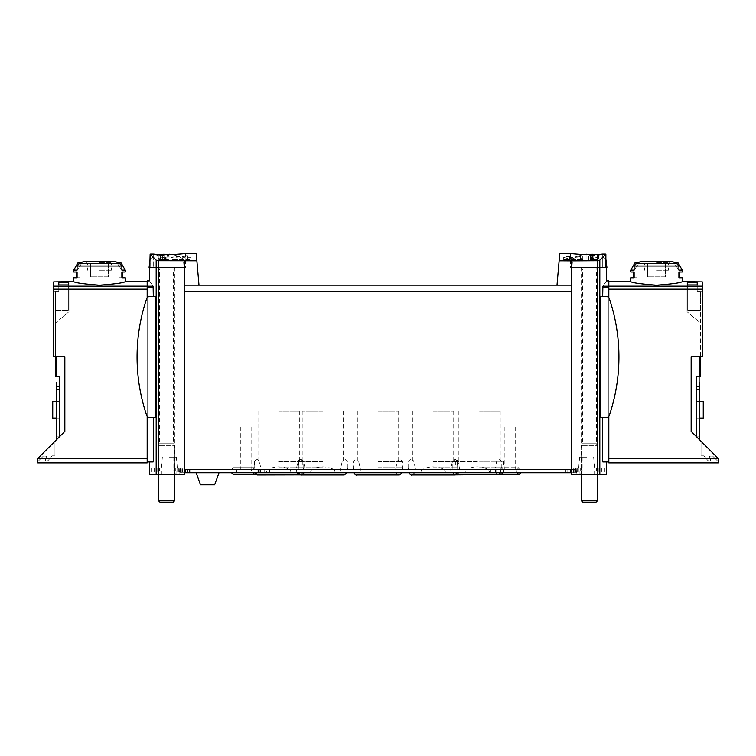 <?xml version="1.0" encoding="UTF-8"?>
<svg xmlns="http://www.w3.org/2000/svg" width="756" height="756" viewBox="0 0 756 756"><rect width="100%" height="100%" fill="white"/><g stroke="black" fill="none" stroke-linecap="round" stroke-linejoin="round"><path stroke-width="0.57" stroke-dasharray="3.78 2.83" d="M590.502 255.622L598.657 255.197L598.657 256.36L588.735 255.622L593.139 255.301L590.502 255.622L590.502 259.724L598.657 259.724L590.502 259.724M559.78 253.364L557.002 285.163L198.998 285.163L196.22 253.364M602.334 254.082C591.164 255.698 569.523 253.6 570.355 253.364C569.523 253.6 591.116 255.698 602.334 254.082L602.334 267.359L605.868 267.359L570.355 267.359L602.334 267.359L602.334 254.082M559.128 260.811L597.448 260.735L599.82 260.149L605.868 254.092L605.868 267.359L571.942 267.359L606.917 267.359M580.372 256.369L573.643 258.098L567.293 258.476L563.683 257.106L569.438 255.859L569.438 259.724L563.683 259.724L580.372 259.724L580.372 256.369L580.372 259.724L582.753 259.724L582.753 255.859L582.753 258.599L580.372 258.599M582.753 255.859L579.483 255.859L579.483 259.724L582.753 259.724L582.753 258.599M569.438 256.341L566.064 257.097L571.905 257.664L579.483 255.859M593.006 258.212L593.006 259.724L589.973 259.724L589.973 257.89L591.731 257.446C589.302 258.013 589.737 258.278 593.006 258.212L598.657 257.144L598.657 258.722L597.41 258.722L597.41 257.465L593.914 258.448L588.735 257.89L591.731 257.144L591.731 259.724L588.735 259.724L588.735 255.622M165.923 257.04L166.821 257.04L166.821 257.89L168.475 257.89L166.821 258.231L166.821 258.845L164.345 258.231L165.583 257.409L158.552 258.259L165.923 257.04L165.923 259.724L168.475 259.724L158.552 259.724L165.923 259.724M196.872 260.811L158.552 260.735L158.552 474.655L149.395 474.655M149.083 267.359L185.645 267.359L150.132 267.359L150.132 254.092L156.18 260.149L158.552 260.735M153.666 254.082C164.836 255.698 186.477 253.6 185.645 253.364C186.477 253.6 164.884 255.698 153.666 254.082L153.666 267.359L153.666 254.082M160.329 255.622L168.475 255.197L168.475 256.36L158.552 255.622L162.956 255.301L160.329 255.622L160.329 259.724M185.834 255.698L187.554 255.698L187.554 257.097L190.729 257.097L190.729 257.683L187.554 257.683L187.554 258.845L185.163 258.845L185.163 257.683L182.782 257.683L182.782 257.097L185.163 257.097L185.163 256.275L171.65 257.749L171.65 257.097L185.834 255.698L185.834 259.724L190.729 259.724L171.65 259.724L185.834 259.724M700.396 356.7L702.305 356.7L699.442 356.7L700.396 356.7L700.396 291.126L700.396 376.412L696.578 376.412L699.12 376.412L696.578 376.412L696.578 436.817L691.154 431.392L696.578 436.817M700.396 322.944L700.396 291.126L702.305 291.126L702.305 356.7L702.305 291.126L700.396 291.126L702.305 291.126L700.396 291.126L700.396 322.944L687.015 311.718L700.396 322.944M700.396 310.281L700.396 291.202L700.396 310.281L700.396 291.202L700.396 310.281L687.677 310.281L687.677 282.517L687.677 310.281L687.677 284.946L687.677 310.281L700.396 310.281M697.212 282.517L697.212 291.202L697.212 282.517L687.677 282.517M697.212 284.946L697.212 291.202L697.212 284.946L687.677 284.946M147.174 286.165L147.174 458.438L147.174 286.165L53.695 286.165L53.695 289.189L147.174 289.189M147.174 461.302L147.174 416.348A2.863 2.863 0 0 0 149.404 417.425L153.317 417.425L153.317 461.302L147.174 461.302L147.174 461.935L147.174 458.438L147.174 462.889L37.8 462.889L37.8 458.438L64.846 431.392L64.846 356.7L64.846 431.392L64.846 356.7L53.695 356.7L64.846 356.7L53.695 356.7L53.695 286.165M53.695 289.189L53.695 356.7L53.695 291.126L55.604 291.126L55.604 322.944L68.985 311.718L55.604 322.944L55.604 291.126L53.695 291.126L55.604 291.126L53.695 291.126L53.695 281.894L68.985 281.667M73.729 281.667C75.269 282.829 83.85 284.001 99.48 285.201C115.12 284.001 123.701 282.82 125.231 281.667M58.788 282.517L58.788 291.202L58.788 282.517L68.323 282.517L68.323 310.281L68.323 282.517M58.788 284.946L58.788 291.202L55.604 291.202L55.604 310.281L55.604 291.202L55.604 310.281L55.604 291.202L58.788 291.202L58.788 284.946L68.323 284.946L68.323 310.281L68.323 284.946M68.985 311.718L68.985 281.894L68.985 311.718M602.683 417.425L606.595 417.425A2.863 2.863 0 0 0 608.826 416.348L608.826 286.222L602.882 286.222C607.815 279.153 607.815 279.153 602.882 286.222L602.683 296.607L600.444 296.607L600.444 417.425L602.683 417.425L602.683 461.302L608.826 461.302L608.826 461.935L608.826 289.189L608.826 462.889L718.2 462.889L718.2 458.438L718.2 461.623L712.634 456.048L710.234 456.133A0.633 0.633 0 0 0 709.648 456.945L710.545 460.054A0.633 0.633 0 0 1 709.941 460.867L709.043 460.886A1.777 1.777 0 0 1 707.673 460.272L704.592 456.728A3.175 3.175 0 0 1 703.874 455.263L701.029 455.263L701.029 441.268L701.029 455.263L703.874 455.263A3.175 3.175 0 0 0 704.592 456.728L707.673 460.272A1.777 1.777 0 0 0 709.043 460.886L709.941 460.867A0.633 0.633 0 0 0 710.545 460.054L709.648 456.945A0.633 0.633 0 0 1 710.234 456.133L712.634 456.048L718.2 461.623L718.2 458.438L691.154 431.392L691.154 356.7L702.305 356.7L702.305 281.894L702.305 291.126L702.305 281.894L687.015 281.667M608.826 461.302L608.826 416.348A2.863 2.863 0 0 0 609.298 415.479A182.187 182.187 0 0 0 609.298 298.554A2.863 2.863 0 0 0 606.595 296.607L602.683 296.607M147.174 286.222L153.118 286.222C148.185 279.153 148.185 279.153 153.118 286.222L153.317 296.607L149.404 296.607A2.863 2.863 0 0 0 147.174 297.684L147.174 416.348A2.863 2.863 0 0 0 149.404 417.425L155.556 417.425L155.556 296.607L149.404 296.607A2.863 2.863 0 0 0 147.174 297.684L147.174 280.901M147.174 297.684A2.863 2.863 0 0 0 146.702 298.554A182.187 182.187 0 0 0 146.702 415.479A2.863 2.863 0 0 0 147.174 416.348L147.174 297.684A2.863 2.863 0 0 0 146.702 298.554A2.863 2.863 0 0 1 149.404 296.607L153.317 296.607M153.317 417.425L149.404 417.425A2.863 2.863 0 0 1 146.702 415.479A2.863 2.863 0 0 0 147.174 416.348M153.166 461.935L149.395 461.935M150.132 267.359L149.395 267.359M602.834 461.935L606.605 461.935M606.605 267.359L605.868 267.359M606.605 474.655L571.63 474.655L571.63 288.168L571.63 469.57L184.369 469.57L184.369 288.168L184.369 474.655L158.552 474.655M608.826 297.684A2.863 2.863 0 0 1 609.298 298.554A182.187 182.187 0 0 1 609.298 415.479A2.863 2.863 0 0 1 606.595 417.425A2.863 2.863 0 0 0 609.298 415.479A182.187 182.187 0 0 0 609.298 298.554A2.863 2.863 0 0 0 606.595 296.607A2.863 2.863 0 0 1 608.826 297.684L608.826 416.348M37.8 461.623L43.366 456.048L45.766 456.133A0.633 0.633 0 0 1 46.352 456.945L45.454 460.054A0.633 0.633 0 0 0 46.059 460.867L46.957 460.886A1.777 1.777 0 0 0 48.327 460.272L51.408 456.728A3.175 3.175 0 0 0 52.126 455.263L54.971 455.263L54.971 441.268L37.8 458.438L37.8 461.623L43.366 456.048L45.766 456.133A0.633 0.633 0 0 1 46.352 456.945L45.454 460.054A0.633 0.633 0 0 0 46.059 460.867L46.957 460.886A1.777 1.777 0 0 0 48.327 460.272L51.408 456.728A3.175 3.175 0 0 0 52.126 455.263L54.971 455.263L54.971 441.268L37.8 458.438L37.8 461.623M73.729 270.119L77.084 270.119L77.084 266.008L79.314 263.551A94.528 94.528 0 0 1 81.96 263.012L77.084 270.119L81.96 263.012L77.83 263.012M119.656 263.551L121.877 266.008L121.877 270.119L117 263.012A94.528 94.528 0 0 1 119.656 263.551L79.314 263.551M121.13 263.012L117 263.012L121.877 270.119L125.231 270.119M85.589 261.538L113.372 261.538M125.231 272.028L118.9 272.028L121.877 272.028L121.877 277.754L125.231 277.754M73.729 277.754L80.07 277.754L77.084 277.754L77.084 272.028L80.07 272.028L80.07 277.754L77.084 277.754M73.729 272.028L80.07 272.028L80.07 277.754L76.271 277.754M678.17 263.012L674.04 263.012L678.916 270.119L674.04 263.012A94.528 94.528 0 0 1 676.686 263.551L678.916 266.008L678.916 270.119L682.271 270.119M634.87 263.012L639 263.012L634.123 270.119L639 263.012A94.528 94.528 0 0 0 636.344 263.551L676.686 263.551M630.769 270.119L634.123 270.119L634.123 266.008L636.344 263.551M642.628 261.538L670.411 261.538M682.271 281.667C680.731 282.829 672.15 284.001 656.52 285.201C640.88 284.001 632.299 282.82 630.769 281.667M682.271 272.028L675.93 272.028L678.916 272.028L678.916 277.754L682.271 277.754M630.769 277.754L637.1 277.754L634.123 277.754L634.123 272.028L637.1 272.028L637.1 277.754L634.123 277.754M630.769 272.028L637.1 272.028L637.1 277.754L633.311 277.754M608.826 286.165L608.826 281.667L608.826 289.189L608.826 286.165L702.305 286.165M56.237 418.059L60.055 418.059L60.055 401.53L60.055 418.059L60.055 401.53L60.055 418.059L52.74 418.059L52.74 401.53L60.055 401.53L52.74 401.53L52.74 418.059L52.74 401.53L60.055 401.53L56.237 401.53M60.055 389.765L60.055 433.008L60.055 386.581L60.055 389.765L56.237 389.765L56.237 433.008L56.237 386.581L56.237 389.765L60.055 389.765M60.055 436.184L60.055 433.008L60.055 436.184L56.237 436.184L56.237 433.008L56.237 436.184L60.055 436.184M184.369 260.886L184.369 285.163L198.998 285.163L184.369 285.163L184.369 469.57M695.945 389.765L695.945 436.184L695.945 386.581L695.945 389.765L699.763 389.765L699.763 386.581L699.763 436.184L699.763 389.765L695.945 389.765M699.763 401.53L695.945 401.53L703.26 401.53L703.26 418.059L703.26 401.53L695.945 401.53L703.26 401.53L703.26 418.059L695.945 418.059L703.26 418.059L695.945 418.059L695.945 401.53L695.945 418.059L695.945 401.53L695.945 418.059L699.763 418.059M699.12 439.359L699.763 440.001L699.12 439.359L699.12 382.772L699.12 439.359M691.154 431.392L691.154 356.7L691.154 431.392M571.63 260.886L571.63 285.163L557.002 285.163L571.63 285.163L571.63 469.57M509.95 469.57L504.224 469.57L509.95 469.57M246.05 469.57L251.776 469.57L246.05 469.57M378 469.57L403.09 469.57L378 469.57M433.065 469.57L458.155 469.57L433.065 469.57M322.869 469.57L334.161 469.57C326.63 465.942 319.108 465.942 311.576 469.57L322.869 469.57M479.55 469.57L504.639 469.57L479.55 469.57M278.671 469.57L303.761 469.57L278.671 469.57M198.998 285.163L184.369 285.163M571.63 285.163L557.002 285.163M278.671 411.066L299.338 411.066L278.671 411.066M278.671 461.302L302.835 461.302L278.671 461.302M278.671 467.028L302.835 467.028L278.671 467.028M479.55 411.066L500.217 411.066L479.55 411.066M479.55 461.302L503.713 461.302L479.55 461.302M479.55 467.028L503.713 467.028L479.55 467.028M322.869 411.066L302.202 411.066L322.869 411.066M322.869 461.302L298.705 461.302L322.869 461.302M322.869 467.028L298.705 467.028L322.869 467.028M433.065 411.066L453.732 411.066L433.065 411.066M433.065 461.302L457.229 461.302L433.065 461.302M433.065 467.028L457.229 467.028L433.065 467.028M378 411.066L398.667 411.066L378 411.066M378 461.302L402.164 461.302L378 461.302M378 467.028L402.164 467.028L378 467.028M246.05 426.96L251.776 426.96L246.05 426.96M509.95 426.96L504.224 426.96L509.95 426.96M589.434 474.655L597.703 474.655L589.434 474.655M608.826 286.222L608.826 280.901M699.763 440.001L699.763 382.772L699.12 382.772M699.763 436.184L695.945 436.184L699.763 436.184M699.763 386.581L695.945 386.581L699.763 386.581M589.434 267.359L597.703 267.359L589.434 267.359M166.566 474.655L174.834 474.655L166.566 474.655M166.566 267.359L174.834 267.359L166.566 267.359M59.422 436.817L64.846 431.392L56.88 439.359L59.422 436.817L59.422 376.412L55.604 376.412L55.604 291.126L55.604 356.7M56.237 440.001L56.88 439.359L56.237 440.001L56.237 382.772L56.88 382.772L56.88 439.359L56.88 382.772M60.055 386.581L56.237 386.581L60.055 386.581M60.055 418.059L52.74 418.059L60.055 418.059M678.916 277.754L679.729 277.754M678.916 272.028L675.93 272.028L675.93 277.754L675.93 272.028L679.729 272.028M121.877 272.028L118.9 272.028L118.9 277.754L122.689 277.754M122.689 272.028L118.9 272.028L118.9 277.754L121.877 277.754M633.311 272.028L634.123 272.028M76.271 272.028L77.084 272.028M656.52 261.538L643.063 261.538L656.52 261.538M656.52 270.251L668.918 270.251L656.52 270.251M99.48 261.538L112.937 261.538L99.48 261.538M99.48 270.251L111.879 270.251L99.48 270.251M656.52 263.154L666.338 263.154L656.52 263.154M647.665 263.154L665.375 263.154L647.665 263.154L647.665 276.828L647.108 276.828L647.665 276.828L647.665 263.154M665.375 263.154L665.932 263.154L665.375 263.154L665.375 276.828L647.665 276.828L665.375 276.828L665.375 263.154M656.52 263.475L644.433 263.475L656.52 263.475M99.48 263.154L109.299 263.154L99.48 263.154M90.626 263.154L108.335 263.154L90.626 263.154L90.626 276.828L90.068 276.828L90.626 276.828L90.626 263.154M108.335 263.154L108.892 263.154L108.335 263.154L108.335 276.828L90.626 276.828L108.335 276.828L108.335 263.154M99.48 263.475L111.567 263.475L99.48 263.475M665.375 276.828L665.932 276.828L665.375 276.828M108.335 276.828L108.892 276.828L108.335 276.828M687.015 281.894L687.015 311.718L687.015 281.894M146.702 298.554A182.187 182.187 0 0 0 146.702 415.479A182.187 182.187 0 0 1 146.702 298.554M55.604 310.281L68.323 310.281L55.604 310.281M55.604 291.202L58.788 291.202L55.604 291.202M700.396 291.202L697.212 291.202L700.396 291.202M162.37 255.159L162.37 259.724M162.956 255.301L162.956 259.724M168.475 255.197L168.475 256.36M167.237 256.36L167.237 255.859M166.821 257.04L166.821 257.89M166.821 258.231L166.821 258.845M165.583 258.845L165.583 258.231M165.583 257.89L165.583 257.409M171.65 257.097L171.65 257.749M187.554 255.698L187.554 257.097M190.729 257.097L190.729 257.683M187.554 257.683L187.554 258.845M185.163 258.845L185.163 257.683M182.782 257.683L182.782 257.097M185.163 257.097L185.163 256.275M569.438 255.859L569.438 259.724L566.064 259.724L579.483 259.724M588.735 255.859L588.735 259.724L597.41 259.724L597.41 255.622M592.553 255.159L592.553 259.724M593.139 255.301L593.139 259.724M597.41 255.197L597.41 256.36M598.657 255.197L598.657 259.724L597.41 259.724L597.41 255.859M598.657 256.36L598.657 257.144M597.41 257.465L597.41 258.722M591.731 257.144L591.731 259.724L589.973 259.724M596.957 257.144L596.957 259.724L598.657 259.724L598.657 258.722M593.006 259.724L596.957 259.724M591.948 254.677L591.948 254.196A30.07 30.07 0 0 1 597.06 255.074L597.06 255.074A30.07 30.07 0 0 0 594.868 254.592M584.01 254.583A30.07 30.07 0 0 0 581.799 255.074A30.07 30.07 0 0 1 586.921 254.196L586.921 259.091L572.67 259.091L586.921 259.091L586.921 254.668M581.799 255.074L581.799 259.091L591.948 259.091L581.799 259.091L581.799 255.074M598.015 267.359L580.844 267.359L598.015 267.359L596.427 268.947L596.427 443.753L582.441 443.753L596.427 443.753L597.382 445.407L581.487 445.407L597.382 445.407L597.382 474.655M581.487 500.878L597.382 500.878M583.235 502.636L595.624 502.636M597.06 259.091L591.948 259.091L597.06 259.091L597.06 255.074L597.06 259.091M586.921 254.196L586.921 259.091L586.921 254.196M591.948 254.196L591.948 259.091L591.948 254.196M169.079 254.668L169.079 254.196A30.07 30.07 0 0 1 174.201 255.074L174.201 255.074A30.07 30.07 0 0 0 171.99 254.583M161.132 254.592A30.07 30.07 0 0 0 158.94 255.074A30.07 30.07 0 0 1 164.052 254.196L164.052 259.091L183.33 259.091L150.132 259.091M149.801 259.091L164.052 259.091L164.052 254.677M158.94 255.074L158.94 259.091L164.052 259.091L158.94 259.091L158.94 255.074M174.201 254.98A30.164 30.164 0 0 1 183.33 259.091L184.058 267.359M175.156 267.359L157.985 267.359L175.156 267.359L173.559 268.947L173.559 443.753L159.573 443.753L173.559 443.753L174.513 445.407L158.618 445.407L174.513 445.407L174.513 474.655M158.618 500.878L174.513 500.878M160.376 502.636L172.765 502.636M174.201 259.091L169.079 259.091L174.201 259.091L174.201 255.074L174.201 259.091M164.052 254.196L164.052 259.091L164.052 254.196M169.079 254.196L169.079 259.091L169.079 254.196M573.634 469.57L190.739 469.57L190.739 472.746L576.715 472.746L573.634 472.746L573.634 469.57L570.355 469.57L570.355 472.746L573.634 472.746M574.078 469.57L574.078 472.746L570.355 472.746L570.355 469.57L575.93 469.57L190.739 469.57M477.329 469.57L452.844 469.57L477.329 469.57M433.131 469.57L444.424 469.57C436.892 465.942 429.37 465.942 421.839 469.57L433.131 469.57M244.084 469.57L231.525 469.57L244.084 469.57M510.007 469.57L499.196 469.57L510.007 469.57M433.131 472.831L451.493 472.831L433.131 472.831M445.7 472.746L444.424 469.57L421.839 469.57L420.563 472.746L445.7 472.746L420.563 472.746M322.869 472.831L304.507 472.831L322.869 472.831M335.437 472.746L334.161 469.57L311.576 469.57L310.3 472.746L335.437 472.746L310.3 472.746M488.612 469.57L466.036 469.57C473.558 465.942 481.09 465.942 488.612 469.57L489.897 472.746L464.751 472.746L466.036 469.57L488.612 469.57M477.329 472.831L458.968 472.831L477.329 472.831M289.964 469.57L267.388 469.57C274.91 465.942 282.442 465.942 289.964 469.57L291.249 472.746L266.103 472.746L267.388 469.57L289.964 469.57M278.671 472.831L297.032 472.831L278.671 472.831M575.93 469.57L575.93 472.746L571.63 472.746M576.715 469.57L576.715 472.746L576.715 469.57M178.255 474.466L151.143 474.466L182.716 474.466L178.142 474.466L178.255 467.784L151.143 467.784L158.013 467.784L158.013 474.466M180.07 469.57L180.07 472.746L185.645 472.746L182.366 472.746L182.366 469.57M181.922 469.57L181.922 472.746M178.255 467.784L158.013 467.784M184.369 472.746L179.285 472.746L179.285 469.57L179.285 472.746L182.366 472.746M175.316 474.466L153.978 474.466L175.316 474.466L175.316 467.784L179.163 467.784L153.978 467.784L175.316 467.784M169.363 467.784L177.31 467.784L169.363 467.784M160.867 471.092L179.824 471.092L160.867 471.092L160.867 474.466L158.902 474.466L179.824 474.466L160.867 474.466L160.867 467.784M185.645 469.57L185.645 472.746L185.645 469.57M185.381 469.57L185.381 472.746L180.07 472.746M567.813 469.57L567.813 472.746M185.381 472.746L190.739 472.746M433.131 472.746L457.474 472.746L433.131 472.746M322.869 472.746L298.525 472.746L322.869 472.746M378 472.746L402.343 472.746L378 472.746M510.007 472.746L499.196 472.746L510.007 472.746M244.084 472.746L231.525 472.746L244.084 472.746M207.579 472.746L219.032 472.746L207.579 472.746M574.078 472.746L575.93 472.746M278.671 472.746L303.024 472.746L278.671 472.746M477.329 472.746L452.976 472.746L477.329 472.746M597.798 474.466L573.284 474.466L604.857 474.466L597.703 474.466L597.798 467.784L573.284 467.784L577.631 467.784L577.631 474.466M597.798 467.784L577.631 467.784M580.684 474.466L602.022 474.466L580.684 474.466L580.684 467.784L576.837 467.784L602.022 467.784L580.684 467.784M586.637 467.784L594.585 467.784L586.637 467.784M595.133 471.092L576.176 471.092L595.133 471.092L595.133 474.466L597.098 474.466L576.176 474.466L595.133 474.466L595.133 467.784M169.363 471.092L173.814 471.092L169.363 471.092M586.637 471.092L591.088 471.092L586.637 471.092M169.363 457.172L176.384 457.172L169.363 457.172M586.637 457.172L579.616 457.172L586.637 457.172M200.529 484.832L214.628 484.832M251.398 469.57L236.77 469.57L251.398 469.57L251.398 472.746L236.77 472.746L251.398 472.746M516.367 469.57L503.647 469.57L516.367 469.57L516.367 472.746L503.647 472.746L516.367 472.746M378 472.831L396.361 472.831L378 472.831M378 459.072L399.933 459.072L378 459.072M433.131 459.072L455.074 459.072L433.131 459.072M322.869 459.072L300.926 459.072L322.869 459.072M278.671 459.072L300.614 459.072L278.671 459.072M477.329 459.072L455.386 459.072L477.329 459.072M291.249 472.746L266.103 472.746M489.897 472.746L464.751 472.746M699.442 356.7L699.442 376.412M156.18 260.149L156.18 474.655M599.82 260.149L599.82 474.655M77.084 266.008L121.877 266.008M634.123 266.008L678.916 266.008M37.8 458.438L147.174 458.438M718.2 458.438L608.826 458.438M702.305 289.189L608.826 289.189M571.63 291.523L184.369 291.523M597.448 260.735L597.448 474.655M602.683 287.422L608.826 287.422M699.763 387.856L699.12 387.856M699.763 433.008L695.945 433.008L699.763 433.008M153.317 287.422L147.174 287.422M56.558 356.7L56.558 376.412M56.237 387.856L56.88 387.856M60.055 433.008L56.237 433.008L60.055 433.008M656.52 262.786L668.918 262.786L656.52 262.786M99.48 262.786L111.879 262.786L99.48 262.786M573.643 258.098L573.643 259.724M571.905 257.664L571.905 259.724M593.914 258.448L593.914 259.724M596.427 268.947L582.441 268.947L596.427 268.947M173.559 268.947L159.573 268.947L173.559 268.947M433.131 461.623L457.616 461.623L433.131 461.623M322.869 461.623L298.384 461.623L322.869 461.623M420.563 460.99L452.589 460.99L420.563 460.99M335.437 460.99L303.411 460.99L335.437 460.99M278.671 461.623L303.156 461.623L278.671 461.623M477.329 461.623L452.844 461.623L477.329 461.623M489.888 460.99L457.862 460.99L489.888 460.99M291.24 460.99L259.214 460.99L291.24 460.99M180.542 467.784L180.542 474.466M154.574 467.784L154.574 474.466M158.202 467.784L158.202 474.466M157.059 467.784L157.059 474.466M180.353 467.784L180.353 474.466M178.369 467.784L178.369 474.466M177.679 467.784L177.679 474.466M174.352 467.784L174.352 474.466M159.667 467.784L159.658 471.092M156.246 467.784L156.246 474.466M502.948 469.57L502.948 472.746M500.737 469.57L500.737 472.746M269.523 469.57L269.523 472.746M264.175 469.57L264.175 472.746M598.941 467.784L598.941 474.466M575.647 467.784L575.647 474.466M577.745 467.784L577.745 474.466M575.458 467.784L575.458 474.466M601.426 467.784L601.426 474.466M597.987 467.784L597.987 474.466M578.321 467.784L578.321 474.466M581.647 467.784L581.647 474.466M596.333 467.784L596.342 471.092M599.754 467.784L599.754 474.466M178.019 471.092L178.019 474.466M176.072 471.092L176.072 474.466M174.872 471.092L174.872 474.466M161.888 471.092L161.888 474.466M577.981 471.092L577.981 474.466M579.928 471.092L579.928 474.466M581.128 471.092L581.128 474.466M594.112 471.092L594.112 474.466M378 461.623L402.485 461.623L378 461.623M378 460.99L397.458 460.99L378 460.99M258.004 411.066L258.004 461.302M299.338 411.066L299.338 461.302M254.507 461.302L254.507 467.028L253.581 469.57M302.835 461.302L302.835 467.028L303.761 469.57M458.883 411.066L458.883 461.302M500.217 411.066L500.217 461.302M455.386 461.302L455.386 467.028L454.46 469.57M503.713 461.302L503.713 467.028L504.639 469.57M302.202 411.066L302.202 461.302M343.536 411.066L343.536 461.302M298.705 461.302L298.705 467.028L297.779 469.57M347.032 461.302L347.032 467.028L347.958 469.57M412.398 411.066L412.398 461.302M453.732 411.066L453.732 461.302M408.901 461.302L408.901 467.028L407.975 469.57M457.229 461.302L457.229 467.028L458.155 469.57M357.333 411.066L357.333 461.302M398.667 411.066L398.667 461.302M353.836 461.302L353.836 467.028L352.91 469.57M402.164 461.302L402.164 467.028L403.09 469.57M240.332 426.96L240.332 469.57M251.776 426.96L251.776 469.57M504.224 426.96L504.224 469.57M515.668 426.96L515.668 469.57M581.166 267.359L581.166 474.655M597.703 267.359L597.703 474.655M570.355 253.364L570.355 267.359M185.645 253.364L185.645 267.359M668.918 270.251L668.918 262.786L669.967 261.538M644.121 270.251L644.121 262.786L643.063 261.538M111.879 270.251L111.879 262.786L112.937 261.538M87.082 270.251L87.082 262.786L86.033 261.538M646.701 263.154L644.433 263.475L644.433 270.251M666.338 263.154L668.597 263.475L668.597 270.251M89.662 263.154L87.403 263.475L87.403 270.251M109.299 263.154L111.567 263.475L111.567 270.251M647.108 276.828L647.108 263.154M665.932 276.828L665.932 263.154M90.068 276.828L90.068 263.154M108.892 276.828L108.892 263.154M158.297 267.359L158.297 474.655M174.834 267.359L174.834 474.655M563.683 257.106L563.683 259.724M566.064 257.097L566.064 259.724M588.735 257.89L588.735 259.724M605.868 258.873A30.164 30.164 0 0 0 597.06 254.98M581.799 254.98A30.164 30.164 0 0 0 572.67 259.091L571.942 267.359M581.487 474.655L581.487 445.407L582.441 443.753L582.441 268.947L580.844 267.359M158.94 254.98A30.164 30.164 0 0 0 150.132 258.873M158.618 474.655L158.618 445.407L159.573 443.753L159.573 268.947L157.985 267.359M411.198 459.072L408.646 461.623L408.646 469.57M455.074 459.072L457.616 461.623L457.616 469.57M300.926 459.072L298.384 461.623L298.384 469.57M344.802 459.072L347.354 461.623L347.354 469.57M411.755 459.072L413.674 460.99L415.649 469.57L414.77 472.831L411.793 474.976L454.469 474.976C453.95 475.411 452.957 474.692 451.493 472.831L450.614 469.57L452.589 460.99L454.507 459.072M301.493 459.072L303.411 460.99L305.386 469.57L304.507 472.831L301.531 474.976L344.207 474.976C343.687 475.411 342.695 474.692 341.23 472.831L340.351 469.57L342.326 460.99L344.245 459.072M256.738 459.072L254.196 461.623L254.196 469.57M300.614 459.072L303.156 461.623L303.156 469.57M455.386 459.072L452.844 461.623L452.844 469.57M499.262 459.072L501.804 461.623L501.804 469.57M452.976 472.746C454.488 474.702 455.49 475.439 455.981 474.976L498.667 474.976C498.147 475.411 497.155 474.692 495.69 472.831L494.811 469.57L496.786 460.99L498.705 459.072M455.981 474.976L458.968 472.831L459.837 469.57L457.862 460.99L455.953 459.072M303.024 472.746L300.019 474.976C299.499 475.411 298.507 474.692 297.032 472.831L296.163 469.57L298.138 460.99L300.047 459.072M300.019 474.976L257.333 474.976L260.31 472.831L261.189 469.57L259.214 460.99L257.295 459.072M151.143 467.784L151.143 474.466M181.988 467.784L181.988 474.466M158.297 467.784L158.297 474.466M156.01 467.784L156.01 474.466M182.716 467.784L182.716 474.466M153.978 467.784L153.978 474.466M179.163 467.784L179.163 474.466M178.142 467.784L178.142 474.466M573.284 467.784L573.284 474.466M599.99 467.784L599.99 474.466M577.858 467.784L577.858 474.466M574.012 467.784L574.012 474.466M604.857 467.784L604.857 474.466M576.837 467.784L576.837 474.466M602.022 467.784L602.022 474.466M597.703 467.784L597.703 474.466M158.902 471.092L158.902 474.466M179.824 471.092L179.824 474.466M576.176 471.092L576.176 474.466M597.098 471.092L597.098 474.466M162.351 457.172L161.415 467.784M176.384 457.172L177.31 467.784M164.912 457.172L164.912 471.092M173.814 457.172L173.814 471.092M579.616 457.172L578.69 467.784M593.649 457.172L594.585 467.784M582.186 457.172L582.186 471.092M591.088 457.172L591.088 471.092M252.825 472.746L254.734 474.655L233.434 474.655L235.343 472.746M236.77 469.57L236.77 472.746M252.825 469.57L254.734 467.662L233.434 467.662L235.343 469.57M231.525 469.57L233.434 467.662L254.734 467.662L256.643 469.57M518.909 474.655L501.105 474.655M503.647 469.57L503.647 472.746M517.01 469.57L518.909 467.662L501.105 467.662L503.014 469.57M499.196 469.57L501.105 467.662L518.909 467.662L520.818 469.57M399.376 459.072L397.458 460.99L395.482 469.57L396.361 472.831C397.826 474.692 398.818 475.411 399.338 474.976L356.662 474.976L359.639 472.831L360.517 469.57L358.542 460.99L356.624 459.072M402.485 469.57L402.485 461.623L399.933 459.072M353.515 469.57L353.515 461.623L356.067 459.072M254.328 472.746L255.594 474.447M501.672 472.746L500.34 474.494"/><path stroke-width="1.13" d="M559.128 260.811L571.63 260.886L571.63 285.163L557.002 285.163L559.78 253.364L570.355 253.364M571.63 260.886L597.448 260.735L597.448 474.655L606.605 474.655L606.605 461.935L608.826 461.935L608.826 462.889L718.2 462.889L718.2 458.438L608.826 458.438M605.868 259.091L606.917 267.359L605.868 267.359L605.868 254.092L602.334 254.082C591.164 255.698 569.523 253.6 570.355 253.364C569.523 253.6 591.116 255.698 602.334 254.082L605.868 254.092L599.82 260.149L597.448 260.735M153.317 296.607L153.118 286.222C148.185 279.153 148.185 279.153 153.118 286.222L147.174 286.222L147.174 280.901L149.395 280.901L150.132 254.092L153.666 254.082L150.132 254.092L156.18 260.149L158.552 260.735L196.872 260.811L198.998 285.163L184.369 285.163L184.369 474.655L149.395 474.655L149.395 461.935L147.174 461.935L147.174 462.889L37.8 462.889L37.8 458.438L147.174 458.438M185.645 253.364L196.22 253.364L196.872 260.811M153.666 254.082C164.836 255.698 186.477 253.6 185.645 253.364C186.477 253.6 164.884 255.698 153.666 254.082M700.396 356.7L700.396 376.412L696.578 376.412L696.578 436.817M697.212 282.517L697.212 284.946L697.212 282.517L687.677 282.517L687.677 284.946L687.677 282.517M37.8 458.438L64.846 431.392L64.846 356.7L53.695 356.7L53.695 281.894L73.729 281.667C75.279 282.829 83.869 284.01 99.49 285.201C115.101 284.01 123.682 282.829 125.231 281.667L147.174 281.667M58.788 284.946L58.788 282.517L58.788 284.946L68.323 284.946L68.323 282.517L68.323 284.946M58.788 282.517L68.323 282.517M155.556 296.607L155.556 417.425L149.404 417.425A2.863 2.863 0 0 1 146.702 415.479A182.187 182.187 0 0 1 146.702 298.554A2.863 2.863 0 0 1 149.404 296.607L155.556 296.607M153.317 417.425L153.317 461.302L153.166 461.935L153.317 461.302L147.174 461.302L147.174 461.935L153.166 461.935M147.174 416.348L147.174 461.302M147.174 286.222L147.174 297.684M602.683 417.425L602.683 461.302L602.834 461.935L602.683 461.302L608.826 461.302L608.826 461.935L602.834 461.935M600.444 296.607L600.444 417.425L606.595 417.425A2.863 2.863 0 0 0 609.298 415.479A182.187 182.187 0 0 0 609.298 298.554A2.863 2.863 0 0 0 606.595 296.607L600.444 296.607M605.868 267.359L606.605 267.359L606.605 280.901L608.826 280.901L608.826 286.222L602.882 286.222C607.815 279.153 607.815 279.153 602.882 286.222L602.683 296.607M608.826 416.348L608.826 461.302M121.13 263.012L125.231 270.119L121.877 270.119L121.877 266.008L119.656 263.551A94.528 94.528 0 0 0 117 263.012L121.13 263.012A95.379 95.379 0 0 0 113.372 261.538L85.589 261.538A95.379 95.379 0 0 0 77.83 263.012L81.96 263.012A94.528 94.528 0 0 0 79.314 263.551L77.084 266.008L77.084 270.119L73.729 270.119L73.729 272.028L77.084 272.028L77.084 277.754L73.729 277.754L73.729 281.667M125.231 281.667L125.231 277.754L121.877 277.754L121.877 272.028L125.231 272.028L125.231 270.119M678.916 266.008L676.686 263.551A94.528 94.528 0 0 0 674.04 263.012L678.17 263.012A95.379 95.379 0 0 0 670.411 261.538L642.628 261.538A95.379 95.379 0 0 0 634.87 263.012L630.769 270.119L630.769 272.028L634.123 272.028L634.123 277.754L630.769 277.754L630.769 281.667C632.318 282.829 640.899 284.01 656.51 285.201C672.131 284.01 680.721 282.829 682.271 281.667L682.271 277.754L678.916 277.754L678.916 272.028L682.271 272.028L682.271 270.119L678.916 270.119L678.916 266.008L634.123 266.008L634.123 270.119L630.769 270.119M634.87 263.012L639 263.012A94.528 94.528 0 0 0 636.344 263.551L634.123 266.008M697.212 284.946L687.677 284.946M682.271 281.667L702.305 281.894L702.305 356.7L691.154 356.7L691.154 431.392L718.2 458.438M184.369 260.886L184.369 285.163M571.63 285.163L571.63 474.655L597.448 474.655M557.002 285.163L198.998 285.163M699.12 387.856L699.12 439.359L699.12 376.412L699.12 387.856L699.763 387.856L699.763 440.001M571.63 469.57L184.369 469.57M608.826 286.222L608.826 297.684M699.12 382.772L699.763 382.772L699.763 387.856M699.763 418.059L703.26 418.059L703.26 401.53L699.763 401.53M56.88 382.772L56.88 439.359L56.88 382.772L56.237 382.772L56.237 440.001M55.604 356.7L55.604 376.412L59.422 376.412L59.422 436.817M56.237 418.059L52.74 418.059L52.74 401.53L56.237 401.53M634.123 272.028L633.311 272.028L633.311 277.754L634.123 277.754M678.916 272.028L679.729 272.028L679.729 277.754L678.916 277.754M121.877 277.754L122.689 277.754L122.689 272.028L121.877 272.028M77.084 277.754L76.271 277.754L76.271 272.028L77.084 272.028M594.868 254.592A30.07 30.07 0 0 0 591.948 254.196L591.948 254.677M586.921 254.668L586.921 254.196A30.07 30.07 0 0 0 584.01 254.583M597.382 474.655L597.382 500.878L581.487 500.878L581.487 474.655M597.382 500.878L595.624 502.636L583.235 502.636L581.487 500.878M171.99 254.583A30.07 30.07 0 0 0 169.079 254.196L169.079 254.668M150.132 259.091L149.083 267.359L150.132 267.359M164.052 254.677L164.052 254.196A30.07 30.07 0 0 0 161.132 254.592M174.513 474.655L174.513 500.878L158.618 500.878L158.618 474.655M174.513 500.878L172.765 502.636L160.376 502.636L158.618 500.878M570.752 469.57L570.752 472.746L571.63 472.746M184.369 472.746L570.752 472.746M219.032 472.746L214.628 484.832L200.529 484.832L196.135 472.746M53.695 286.165L147.174 286.165M699.442 356.7L699.442 376.412M156.18 260.149L156.18 474.655M153.317 287.422L147.174 287.422M599.82 260.149L599.82 474.655M119.656 263.551L79.314 263.551M121.877 266.008L77.084 266.008M676.686 263.551L636.344 263.551M702.305 286.165L608.826 286.165M53.695 289.189L147.174 289.189M158.552 260.735L158.552 474.655M702.305 289.189L608.826 289.189M571.63 291.523L184.369 291.523M602.683 287.422L608.826 287.422M56.558 356.7L56.558 376.412M56.237 387.856L56.88 387.856M187.223 469.57L187.223 472.746M189.284 469.57L189.284 472.746M258.183 469.57L258.183 472.746M260.244 469.57L260.244 472.746M490.172 469.57L490.172 472.746M495.747 469.57L495.747 472.746M565.176 469.57L565.176 472.746M77.83 263.012L73.729 270.119M678.17 263.012L682.271 270.119M630.769 281.667L608.826 281.667M256.643 472.746L254.734 474.655L233.434 474.655L231.525 472.746M520.818 472.746L518.909 474.655L517.01 472.746M499.196 472.746L501.105 474.655L518.909 474.655M503.014 472.746L501.105 474.655M353.657 472.746C355.169 474.702 356.17 475.439 356.662 474.976L399.338 474.976L402.343 472.746M408.788 472.746C410.3 474.702 411.302 475.439 411.793 474.976L454.469 474.976L457.474 472.746M298.525 472.746C300.037 474.702 301.039 475.439 301.531 474.976L344.207 474.976L347.212 472.746M255.594 474.447L257.333 474.976L300.775 474.881M455.225 474.881L500.34 474.494"/></g></svg>
